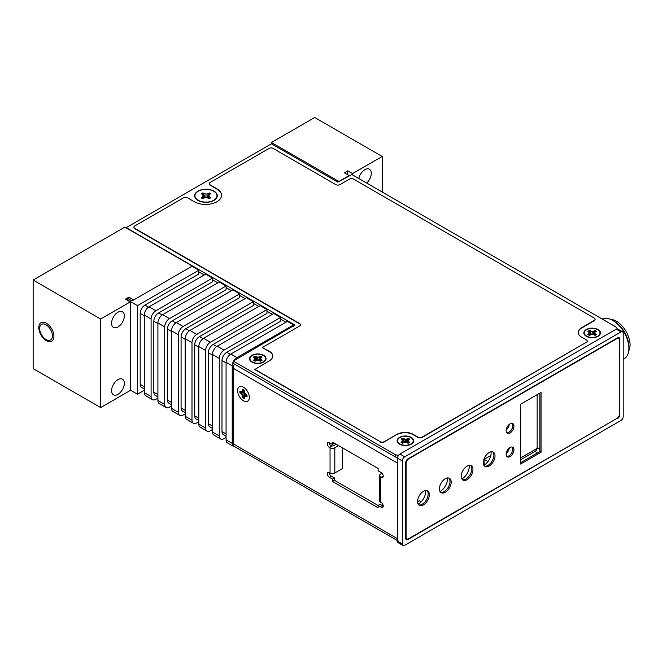 <?xml version="1.0" encoding="UTF-8"?>
<svg xmlns="http://www.w3.org/2000/svg" width="663" height="663" viewBox="0 0 663 663"><rect width="100%" height="100%" fill="white"/><g stroke="black" fill="none" stroke-linecap="round" stroke-linejoin="round"><path stroke-width="0.99" d="M616.897 328.906A3.373 1.948 0 0 0 617.013 328.4A3.373 1.948 0 0 0 616.026 327.025L351.854 174.51L337.881 182.184L271.416 143.805L126.202 227.641L294.936 325.052L233.235 361.07L395.148 454.545A3.373 1.948 0 0 0 398.853 454.959M411.234 437.389A8.287 4.79 0 0 0 399.88 437.182A8.287 4.79 0 0 0 398.836 443.713A8.287 4.79 0 0 0 399.507 444.16A8.287 4.79 0 0 0 411.914 443.713A8.287 4.79 0 0 0 411.234 437.389M213.975 191.135A11.329 6.539 0 0 0 198.469 190.861A11.329 6.539 0 0 0 197.035 199.778A11.329 6.539 0 0 0 197.955 200.383A11.329 6.539 0 0 0 214.903 199.778A11.329 6.539 0 0 0 213.975 191.135M598.026 329.544A8.287 4.79 0 0 0 586.672 329.337A8.287 4.79 0 0 0 585.628 335.868A8.287 4.79 0 0 0 586.307 336.315A8.287 4.79 0 0 0 598.706 335.868A8.287 4.79 0 0 0 598.026 329.544M263.642 355.327A8.287 4.79 0 0 0 252.288 355.119A8.287 4.79 0 0 0 251.236 361.65A8.287 4.79 0 0 0 251.915 362.089A8.287 4.79 0 0 0 264.322 361.65A8.287 4.79 0 0 0 263.642 355.327M286.002 322.21L280.615 319.094M272.369 314.337L266.982 311.22M258.736 306.463L253.349 303.356M245.103 298.59L239.716 295.483M231.462 290.717L226.075 287.609M217.829 282.844L212.442 279.736M204.196 274.971L198.809 271.863M233.235 361.07L233.235 363.374L395.148 456.857A3.373 1.948 180 0 0 397.618 457.42M197.781 200.035A8.876 5.122 0 0 0 198.154 200.499M213.776 200.499A8.876 5.122 0 0 0 214.157 200.035M397.535 540.66L234.437 446.497A5.785 3.34 -60 0 1 233.235 443.854L233.235 368.28L397.535 463.139L397.535 538.704A5.785 3.34 120 0 0 398.728 541.356M329.312 442.644A2.892 1.666 -120 0 0 329.992 444.848L331.881 445.942L329.362 447.392L330.041 447.782A3.373 1.948 0 0 0 334.815 447.782L338.561 445.619M334.425 443.232L332.428 444.442L329.362 442.669A2.892 1.666 -120 0 0 327.912 442.528A2.892 1.666 -120 0 0 327.472 444.84A2.892 1.666 -120 0 0 329.362 447.392M342.655 447.981L342.655 468.451L334.815 472.976A3.373 1.948 180 0 1 330.041 472.976L329.362 472.578A2.892 1.666 -120 0 0 327.912 472.437A2.892 1.666 -120 0 0 327.472 474.758A2.892 1.666 -120 0 0 329.362 477.302L332.428 479.076L332.428 481.437L378.101 507.808L378.101 505.446L380.098 504.294L383.173 506.068A2.892 1.666 -120 0 0 383.214 506.093M329.312 472.553A2.892 1.666 -120 0 0 331.359 476.15L334.425 477.924L334.425 480.285L378.101 505.504M336.174 444.243L334.086 445.453A2.892 1.666 180 0 1 331.881 445.942M382.012 473.274L380.487 474.153A3.373 1.948 0 0 0 379.501 475.537A3.373 1.948 0 0 0 380.487 476.912L381.175 477.302A2.892 1.666 -120 0 0 382.617 477.451A2.892 1.666 -120 0 0 383.065 475.131A2.892 1.666 -120 0 0 381.175 472.578L378.101 470.813L378.101 468.451L332.428 442.08L332.428 444.442M378.101 505.446L381.175 507.22A2.892 1.666 -120 0 0 382.617 507.361A2.892 1.666 -120 0 0 383.065 505.04A2.892 1.666 -120 0 0 381.175 502.496L380.487 502.098A3.373 1.948 180 0 1 379.501 500.722L379.501 475.537M237.603 390.64A8.287 4.79 -120 0 0 243.097 400.568A8.287 4.79 -120 0 0 249.28 398.214A8.287 4.79 -120 0 0 249.329 397.402A8.287 4.79 -120 0 0 242.741 386.885A8.287 4.79 -120 0 0 237.603 390.64A8.287 4.79 -120 0 0 243.097 400.543A8.287 4.79 -120 0 0 249.28 398.19A8.287 4.79 -120 0 0 249.329 397.386A8.287 4.79 60 0 0 242.741 386.861A8.287 4.79 60 0 0 237.603 390.615M334.425 477.924L332.428 479.076M332.428 481.437L334.425 480.285M233.235 368.28A5.785 3.34 -60 0 1 234.511 364.111M623.187 333.191A3.083 1.782 120 0 0 622.549 331.773A3.083 1.782 120 0 0 621.007 331.931L404.695 456.815A3.373 1.948 120 0 0 402.308 460.951L402.308 543.958A3.373 1.948 120 0 0 403.005 545.5A3.373 1.948 120 0 0 404.695 545.334L621.007 420.45A3.083 1.782 120 0 0 623.187 416.671L623.187 333.191M617.593 418.477A3.083 1.782 -60 0 0 619.772 414.698L619.772 339.091A3.083 1.782 -60 0 0 619.134 337.682A3.083 1.782 -60 0 0 617.593 337.832L407.894 458.904A3.083 1.782 -60 0 0 405.715 462.675L405.715 538.29A3.083 1.782 -60 0 0 406.353 539.699A3.083 1.782 -60 0 0 407.894 539.549L617.203 418.254M405.889 539.168A3.083 1.782 120 0 0 406.734 538.878L406.817 538.837M618.62 338.395A3.083 1.782 120 0 0 618.446 337.542M425.489 490.562A9.788 5.652 -60 0 1 418.668 503.814A9.788 5.652 -60 0 1 418.187 504.071M403.005 545.5L398.231 542.748A3.373 1.948 -60 0 1 397.535 541.199L397.535 458.191A3.373 1.948 -60 0 1 399.922 454.056L616.234 329.171A3.083 1.782 -60 0 1 617.775 329.022L622.549 331.773M447.31 477.965A9.788 5.652 -60 0 1 440.481 491.217A9.788 5.652 -60 0 1 440 491.474M491.01 451.801A9.788 5.652 -60 0 1 484.181 465.02A9.788 5.652 -60 0 1 483.841 465.211M509.283 424.419A6.025 3.481 -60 0 1 506.176 429.989M509.283 448.039A6.025 3.481 -60 0 1 506.176 453.6M469.122 465.368A9.788 5.652 -60 0 1 462.293 478.62A9.788 5.652 -60 0 1 461.821 478.877M537.154 394.667L537.154 447.724A3.083 1.782 -60 0 1 534.966 451.503L520.621 459.79M484.114 465.061L484.114 459.335L490.819 455.464M487.951 461.547L484.114 459.335M536.69 449.539L535.886 449.083M417.615 501.667L419.347 500.664L421.237 501.75M484.454 459.136L484.454 457.967M537.08 448.395L520.621 457.901M624.181 358.766L623.187 359.346L624.181 358.766A22.749 13.136 60 0 0 628.889 348.357A22.749 13.136 60 0 0 612.803 320.486A22.749 13.136 60 0 0 602.128 319.002M612.803 320.486L614.162 321.273A20.826 12.025 60 0 1 628.889 346.782L628.889 348.357M610.573 319.384A19.285 11.13 60 0 1 626.054 331.409A19.285 11.13 60 0 1 628.739 350.835M426.997 490.637A8.287 4.79 -60 0 1 428.174 494.026A8.287 4.79 -60 0 1 424.933 501.957A8.287 4.79 -60 0 1 418.792 504.858M448.81 478.04A8.287 4.79 -60 0 1 449.995 481.437A8.287 4.79 -60 0 1 446.746 489.369A8.287 4.79 -60 0 1 440.605 492.261M512.184 447.003A5.544 3.199 -60 0 1 512.814 449.1A5.544 3.199 -60 0 1 510.767 454.263A5.544 3.199 -60 0 1 506.764 456.393M512.184 423.384A5.544 3.199 -60 0 1 512.814 425.489A5.544 3.199 -60 0 1 510.767 430.643A5.544 3.199 -60 0 1 506.764 432.773M520.621 462.699L539.914 451.561L539.914 393.076M470.631 465.451A8.287 4.79 -60 0 1 471.807 468.84A8.287 4.79 -60 0 1 468.559 476.772A8.287 4.79 -60 0 1 462.418 479.672M492.684 451.851A8.287 4.79 -60 0 1 493.86 455.241A8.287 4.79 -60 0 1 490.62 463.172A8.287 4.79 -60 0 1 484.471 466.072M417.607 501.468A8.287 4.79 -60 0 1 421.229 493.123A8.287 4.79 -60 0 1 427.618 490.902A8.287 4.79 -60 0 1 429.334 494.697A8.287 4.79 -60 0 1 425.721 503.043A8.287 4.79 -60 0 1 419.331 505.264A8.287 4.79 -60 0 1 417.607 501.468M619.433 340.078A3.564 2.064 120 0 0 618.695 338.445A3.564 2.064 120 0 0 616.913 338.619L408.648 458.862A3.564 2.064 120 0 0 406.121 463.23L406.121 537.229A3.564 2.064 120 0 0 406.858 538.862A3.564 2.064 120 0 0 408.648 538.679L616.913 418.444A3.564 2.064 120 0 0 619.433 414.068L619.433 340.078M439.428 488.871A8.287 4.79 -60 0 1 443.041 480.526A8.287 4.79 -60 0 1 449.431 478.305A8.287 4.79 -60 0 1 451.155 482.1A8.287 4.79 -60 0 1 447.533 490.446A8.287 4.79 -60 0 1 441.144 492.667A8.287 4.79 -60 0 1 439.428 488.871M506.134 454.296A5.544 3.199 -60 0 1 508.554 448.718A5.544 3.199 -60 0 1 512.822 447.235A5.544 3.199 -60 0 1 513.974 449.771A5.544 3.199 -60 0 1 511.554 455.348A5.544 3.199 -60 0 1 507.278 456.832A5.544 3.199 -60 0 1 506.134 454.296M506.134 430.677A5.544 3.199 -60 0 1 508.554 425.099A5.544 3.199 -60 0 1 512.822 423.616A5.544 3.199 -60 0 1 513.974 426.152A5.544 3.199 -60 0 1 511.554 431.729A5.544 3.199 -60 0 1 507.278 433.221A5.544 3.199 -60 0 1 506.134 430.677M541.074 452.232L541.074 392.405L520.621 404.215L520.621 464.034L541.074 452.232L539.914 451.561M461.241 476.274A8.287 4.79 -60 0 1 464.862 467.937A8.287 4.79 -60 0 1 471.252 465.716A8.287 4.79 -60 0 1 472.968 469.512A8.287 4.79 -60 0 1 469.346 477.849A8.287 4.79 -60 0 1 462.956 480.07A8.287 4.79 -60 0 1 461.241 476.274M483.294 462.683A8.287 4.79 -60 0 1 486.915 454.337A8.287 4.79 -60 0 1 493.305 452.116A8.287 4.79 -60 0 1 495.021 455.912A8.287 4.79 -60 0 1 491.399 464.257A8.287 4.79 -60 0 1 485.009 466.479A8.287 4.79 -60 0 1 483.294 462.683M585.91 330.224A8.047 4.649 0 0 0 585.819 330.298A8.047 4.649 0 0 0 585.719 335.942M597.686 329.743A7.807 4.508 0 0 0 586.009 330.157A7.807 4.508 0 0 0 586.647 336.116A7.807 4.508 0 0 0 597.338 336.307A7.807 4.508 0 0 0 598.324 330.157A7.807 4.508 0 0 0 597.686 329.743M598.606 335.942A8.047 4.649 0 0 0 598.515 330.298A8.047 4.649 0 0 0 598.416 330.224M593.733 331.185L594.993 330.447L596.451 331.293L594.984 332.08L593.766 334.633L590.6 334.674L589.332 335.403L587.874 334.558L589.564 332.925L587.874 331.293L589.332 330.447L592.167 331.425L594.968 330.837L593.493 334.591M594.993 330.68L596.186 331.367L595.159 332.014M590.6 331.185L592.167 331.682L592.167 334.384L593.808 334.641L595.192 332.022L594.537 333.058L596.07 334.707M594.769 332.925L594.984 334.028M595.192 333.829L596.451 334.558L594.968 335.362L593.849 334.682L590.592 334.666M593.733 334.674L594.993 335.403L596.186 334.633M590.6 334.674L589.366 335.362L588.147 334.633M592.167 334.384L589.332 335.403L588.122 334.616M588.263 334.707L589.366 334.069L589.987 334.948M589.341 334.028L589.797 333.058L589.341 332.08L590.567 334.633L589.564 332.925M589.167 332.014L588.147 331.367L589.332 330.68L590.484 331.483L591.272 334.525M592.167 331.425L593.849 331.425M593.849 331.483L593.062 334.525M594.968 334.069L594.346 334.948M589.366 330.837L590.841 334.591M399.118 438.069A8.047 4.649 0 0 0 399.027 438.144A8.047 4.649 0 0 0 398.927 443.787M410.894 437.58A7.807 4.508 0 0 0 399.217 438.003A7.807 4.508 0 0 0 399.847 443.961A7.807 4.508 0 0 0 410.546 444.152A7.807 4.508 0 0 0 411.532 438.003A7.807 4.508 0 0 0 410.894 437.58M411.814 443.787A8.047 4.649 0 0 0 411.723 438.144A8.047 4.649 0 0 0 411.624 438.069M406.941 439.022L408.201 438.293L409.659 439.138L407.977 440.771L409.659 442.403L408.201 443.249L405.375 442.271L402.54 443.249L401.082 442.403L402.772 440.771L401.082 439.138L402.54 438.293L405.375 439.271L408.176 438.682L406.701 442.436M408.201 438.525L409.394 439.213L408.367 439.859M409.394 439.213L408.242 439.876M407.977 440.771L406.974 442.478M403.808 439.022L405.375 439.528L405.375 442.229L407.016 442.478L407.745 440.895L409.27 442.544M407.024 442.486L408.201 443.249L409.659 442.403L408.176 443.207L405.375 442.271L402.574 443.207L401.355 442.478M405.375 442.229L402.54 443.249L401.322 442.461M401.471 442.544L402.574 441.914L403.195 442.785M402.549 441.873L403.005 440.895L402.549 439.925L403.775 442.478L402.772 440.771M402.35 439.867L401.355 439.213L402.54 438.525L403.692 439.329L404.48 442.362M405.375 439.271L407.057 439.271M407.057 439.329L406.262 442.362M408.176 441.914L407.546 442.785M402.574 438.682L404.049 442.436M126.55 299.336L137.456 305.635L198.809 270.214L191.997 266.277L132.003 300.911L127.909 298.549L126.55 299.734M219.262 358.376L212.442 354.44A6.746 3.895 -60 0 1 217.215 346.177L273.802 313.508L280.615 317.444L224.036 350.114A6.746 3.895 120 0 0 219.262 358.376L219.262 435.914A6.746 3.895 120 0 0 220.663 439.005A6.746 3.895 120 0 0 224.036 438.674L226.075 437.489M205.629 350.503L198.809 346.567A6.746 3.895 -60 0 1 203.582 338.304L260.161 305.635L266.982 309.571L210.403 342.241A6.746 3.895 120 0 0 205.629 350.503L205.629 428.041A6.746 3.895 120 0 0 207.022 431.132A6.746 3.895 120 0 0 210.403 430.801L212.442 429.616M191.997 342.63L185.176 338.694A6.746 3.895 -60 0 1 189.95 330.431L246.528 297.762L253.349 301.698L196.762 334.367A6.746 3.895 120 0 0 191.997 342.63L191.997 420.168A6.746 3.895 120 0 0 193.389 423.259A6.746 3.895 120 0 0 196.762 422.928L198.809 421.743M178.355 334.765L171.543 330.829A6.746 3.895 -60 0 1 176.317 322.558L232.895 289.888L239.716 293.825L183.129 326.494A6.746 3.895 120 0 0 178.355 334.765L178.355 412.303A6.746 3.895 120 0 0 179.756 415.386A6.746 3.895 120 0 0 183.129 415.055L185.176 413.878M164.722 326.892L157.91 322.956A6.746 3.895 -60 0 1 162.675 314.685L219.262 282.024L226.075 285.952L169.496 318.621A6.746 3.895 120 0 0 164.722 326.892L164.722 404.43A6.746 3.895 120 0 0 166.123 407.521A6.746 3.895 120 0 0 169.496 407.181L171.543 406.005M151.089 319.019L144.269 315.082A6.746 3.895 -60 0 1 149.042 306.82L205.629 274.151L212.442 278.087L155.863 310.756A6.746 3.895 120 0 0 151.089 319.019L151.089 396.557A6.746 3.895 120 0 0 152.49 399.648A6.746 3.895 120 0 0 155.863 399.308L157.91 398.131M137.456 305.635L137.456 394.195L130.296 390.059M137.456 394.195L144.269 390.258M233.89 360.689A6.746 3.895 120 0 1 236.989 357.589L293.568 324.92L287.435 321.381L230.848 354.05A6.746 3.895 -60 0 0 226.075 362.313L226.075 439.851A6.746 3.895 -60 0 0 227.475 442.942L233.608 446.481A6.746 3.895 120 0 0 234.951 446.796M280.615 317.444L280.615 321.224L226.763 352.318A6.746 3.895 120 0 0 221.989 360.581L221.989 431.588A6.746 3.895 120 0 0 223.39 434.679L226.075 436.229M220.663 439.005L213.842 435.069A6.746 3.895 -60 0 1 212.442 431.978L212.442 354.44M233.235 361.857A6.746 3.895 120 0 0 232.216 365.852L232.216 443.398A6.746 3.895 120 0 0 233.608 446.481M198.809 346.567L198.809 424.105A6.746 3.895 -60 0 0 200.209 427.196L207.022 431.132M185.176 338.694L185.176 416.24A6.746 3.895 -60 0 0 186.576 419.323L193.389 423.259M171.543 330.829L171.543 408.367A6.746 3.895 -60 0 0 172.935 411.45L179.756 415.386M157.91 322.956L157.91 400.493A6.746 3.895 -60 0 0 159.302 403.585L166.123 407.521M144.269 315.082L144.269 392.62A6.746 3.895 -60 0 0 145.669 395.712L152.49 399.648M198.809 270.214L198.809 273.993L144.957 305.088A6.746 3.895 120 0 0 140.183 313.35L140.183 384.358A6.746 3.895 120 0 0 141.575 387.441L144.269 388.999M212.442 278.087L212.442 281.866L158.59 312.953A6.746 3.895 120 0 0 153.816 321.224L153.816 392.231A6.746 3.895 120 0 0 155.217 395.314L157.91 396.872M226.075 285.952L226.075 289.731L172.223 320.826A6.746 3.895 120 0 0 167.449 329.097L167.449 400.096A6.746 3.895 120 0 0 168.85 403.187L171.543 404.745M239.716 293.825L239.716 297.604L185.855 328.699A6.746 3.895 120 0 0 181.082 336.961L181.082 407.969A6.746 3.895 120 0 0 182.482 411.06L185.176 412.618M253.349 301.698L253.349 305.477L199.488 336.572A6.746 3.895 120 0 0 194.723 344.835L194.723 415.842A6.746 3.895 120 0 0 196.115 418.933L198.809 420.483M266.982 309.571L266.982 313.35L213.13 344.445A6.746 3.895 120 0 0 208.356 352.708L208.356 423.715A6.746 3.895 120 0 0 209.748 426.806L212.442 428.356M293.568 324.92L293.568 326.237M251.526 356.006A8.047 4.649 0 0 0 251.426 356.081A8.047 4.649 0 0 0 251.335 361.716M263.302 355.517A7.807 4.508 0 0 0 251.617 355.94A7.807 4.508 0 0 0 252.255 361.899A7.807 4.508 0 0 0 262.954 362.089A7.807 4.508 0 0 0 263.94 355.94A7.807 4.508 0 0 0 263.302 355.517M264.222 361.716A8.047 4.649 0 0 0 264.131 356.081A8.047 4.649 0 0 0 264.031 356.006M259.349 356.959L260.609 356.23L262.067 357.075L260.385 358.708L262.067 360.341L260.609 361.186L257.783 360.208L254.948 361.186L253.49 360.341L255.172 358.708L253.49 357.075L254.948 356.23L257.783 357.208L260.576 356.611L259.1 360.365M260.609 356.462L261.802 357.15L260.774 357.796M260.385 358.708L259.382 360.415L256.142 360.415L254.948 361.103L257.783 360.208L260.576 361.144L259.432 360.423M259.39 360.415L260.153 358.832L261.678 360.481M253.879 360.481L254.982 359.852L255.603 360.722M254.957 359.81L255.404 358.832L254.957 357.863L256.175 360.415L255.172 358.708M254.783 357.796L253.755 357.15L254.948 356.462L256.1 357.266L256.888 360.299M256.1 357.208L259.465 357.208M257.783 357.208L257.783 360.166M259.457 357.266L258.669 360.299M260.576 359.852L259.954 360.722M254.982 356.611L256.457 360.365M241.166 393.515L239.907 392.786L239.907 391.104L242.161 391.742L242.733 389.463L244.191 390.308L244.755 393.25L247.026 395.214L247.026 396.897L244.763 396.25L244.191 398.529L242.733 397.684L242.161 394.75L240.255 392.62L244.241 392.024M240.105 392.67L240.105 391.294L241.175 391.858M240.105 391.294L241.249 391.957M242.161 391.742L244.141 391.758L242.385 391.883L243.048 389.728M242.931 389.662L244.175 390.358L244.755 393.25L246.968 395.206L247.026 396.897L247.026 395.214L244.722 393.267L242.385 394.618L241.324 393.292M242.907 389.645L244.191 390.308L244.722 393.267M246.951 396.491L245.849 395.852L246.296 394.875M245.824 395.894L244.755 395.985L244.141 396.864L245.741 394.535M244.763 396.25L245.749 394.543M244.191 397.071L244.125 398.256L242.931 397.568L243.048 396.176L245.293 393.971M243.006 396.209L242.161 394.75M241.373 393.267L244.398 392.43M243.048 391.004L244.125 391.104M243.048 397.469L245.567 394.311M272.775 356.205A11.569 6.68 0 0 0 269.393 351.639L262.573 347.71L269.393 351.324A11.569 6.68 0 0 1 272.775 356.048A11.569 6.68 0 0 1 269.393 360.771L254.733 369.548L380.172 441.657A2.892 1.666 0 0 0 384.258 441.657L396.872 434.373L384.258 441.972A2.892 1.666 180 0 1 380.172 441.972M396.872 434.373A11.569 6.68 0 0 1 413.231 434.373L418.005 437.132A2.892 1.666 0 0 0 422.099 437.132L422.099 437.447A2.892 1.666 180 0 1 418.005 437.447L413.231 434.688A11.569 6.68 0 0 0 396.872 434.688M422.099 437.447L586.39 342.274A2.892 1.666 0 0 0 587.244 341.097A2.892 1.666 0 0 0 586.39 339.912L581.625 337.16A11.569 6.68 0 0 1 578.235 332.436A11.569 6.68 0 0 1 581.625 327.713L581.625 328.028A11.569 6.68 0 0 0 578.235 332.594M587.227 341.254A2.892 1.666 180 0 1 587.244 341.412A2.892 1.666 180 0 1 586.39 342.589M595.067 319.409A2.892 1.666 180 0 1 595.084 319.566A2.892 1.666 180 0 1 594.23 320.743L581.625 328.028M221.558 195.428A15.904 9.183 0 0 0 216.9 189.088L210.08 185.151A2.892 1.666 180 0 1 209.235 183.974A2.892 1.666 180 0 1 209.243 183.817M300.48 324.92A3.083 1.782 0 0 0 299.593 323.817L134.746 228.644A2.892 1.666 180 0 1 133.901 227.467A2.892 1.666 180 0 1 133.918 227.31M262.573 347.395L299.593 326.022A3.083 1.782 180 0 0 300.496 324.762A3.083 1.782 180 0 0 299.593 323.503L299.593 323.817M581.625 327.713L594.23 320.428A2.892 1.666 0 0 0 595.084 319.251A2.892 1.666 0 0 0 594.23 318.066L353.586 179.134A2.892 1.666 0 0 0 349.492 179.134L340.086 184.563A3.083 1.782 180 0 1 335.718 184.563L273.139 148.429A2.892 1.666 0 0 0 269.045 148.429L210.08 182.474A2.892 1.666 0 0 0 209.235 183.659A2.892 1.666 0 0 0 210.08 184.836L216.9 188.773A15.904 9.183 0 0 1 221.558 195.27A15.904 9.183 0 0 1 211.737 203.756A15.904 9.183 0 0 1 194.4 201.759L187.579 197.831A2.892 1.666 0 0 0 183.494 197.831L134.746 225.967A2.892 1.666 0 0 0 133.901 227.152A2.892 1.666 0 0 0 134.746 228.329L299.593 323.503M422.099 437.132L586.39 342.274M254.733 369.233L380.172 441.657M338.901 181.455L271.416 142.495L314.701 117.5L382.195 156.468L352.542 173.582L347.768 170.83L344.362 172.794L349.128 175.554L338.901 181.455L338.901 181.985M128.929 297.173L125.522 299.137L130.296 301.897L100.643 319.019L33.15 280.051L124.843 227.111L192.336 266.078L133.702 299.925L128.929 297.173L128.929 299.137M347.768 174.767L347.768 170.83M352.542 173.582L352.542 174.899M382.195 156.468L382.195 192.021M366.68 183.063A9.017 5.205 120 0 0 371.255 173.366A9.017 5.205 120 0 0 369.382 169.239A9.017 5.205 120 0 0 358.766 178.496M349.128 175.554L349.128 176.085M130.296 301.897L130.296 390.457L100.643 407.579L33.15 368.611L33.15 280.051M100.643 319.019L100.643 407.579M111.583 323.287A9.017 5.205 -60 0 1 115.519 314.221A9.017 5.205 -60 0 1 122.464 311.801A9.017 5.205 -60 0 1 124.329 315.928A9.017 5.205 -60 0 1 120.393 325.003A9.017 5.205 -60 0 1 113.448 327.414A9.017 5.205 -60 0 1 111.583 323.287M111.583 390.673A9.017 5.205 -60 0 1 115.519 381.598A9.017 5.205 -60 0 1 122.464 379.186A9.017 5.205 -60 0 1 124.329 383.313A9.017 5.205 -60 0 1 120.393 392.38A9.017 5.205 -60 0 1 113.448 394.8A9.017 5.205 -60 0 1 111.583 390.673M53.935 336.332A10.691 6.174 -120 0 0 46.377 323.237A10.691 6.174 -120 0 0 38.81 327.605A10.691 6.174 -120 0 0 46.377 340.699A10.691 6.174 -120 0 0 53.935 336.332M271.416 142.495L271.416 143.805M52.41 335.843A9.017 5.205 -120 0 0 48.474 326.776A9.017 5.205 -120 0 0 41.529 324.356A9.017 5.205 -120 0 0 39.664 328.483A9.017 5.205 -120 0 0 43.592 337.558A9.017 5.205 -120 0 0 50.545 339.97A9.017 5.205 -120 0 0 52.41 335.843M198.179 200.259A11.014 6.357 180 0 1 197.284 199.671A11.014 6.357 180 0 1 198.676 190.994A11.014 6.357 180 0 1 213.759 191.267A11.014 6.357 0 0 1 214.655 199.671A11.014 6.357 0 0 1 198.179 200.259M208.182 193.737L209.475 192.983L210.776 193.737L209.475 194.483L208.886 195.759L209.475 197.044L210.776 197.789L209.475 198.535L205.969 197.441L202.455 198.535L201.162 197.789L202.455 197.044L203.052 195.759L202.455 194.483L201.162 193.737L202.455 192.983L205.969 194.077L208.182 193.737L207.254 197.64M209.475 192.983L207.801 197.731M208.886 195.759L208.124 197.781M209.475 197.044L208.878 198.187M202.455 197.044L203.06 198.187M203.052 195.759L203.814 197.781M202.455 192.983L204.138 197.731M203.748 193.737L204.685 197.64M205.969 194.077L205.969 197.441M395.148 454.545L395.148 456.857M329.362 477.302L331.359 476.15M383.214 476.125L381.175 477.302M397.535 538.704L233.235 443.854M380.487 476.912L380.487 502.098M330.041 472.976L330.041 447.782M334.815 472.976L334.815 447.782M381.175 507.22L383.173 506.068M407.894 539.549L406.734 538.878M616.234 329.171L621.007 331.931M399.922 454.056L404.695 456.815M397.535 458.191L402.308 460.951M397.535 541.199L402.308 543.958M537.494 452.962L534.966 451.503M539.914 449.315L537.154 447.724M619.772 339.091L618.886 338.578M221.989 431.588L226.075 433.95M219.262 435.914L212.442 431.978M232.216 365.852L226.075 362.313M232.216 443.398L226.075 439.851M205.629 428.041L198.809 424.105M191.997 420.168L185.176 416.24M178.355 412.303L171.543 408.367M164.722 404.43L157.91 400.493M151.089 396.557L144.269 392.62M236.989 357.589L230.848 354.05M224.036 350.114L217.215 346.177M210.403 342.241L203.582 338.304M196.762 334.367L189.95 330.431M183.129 326.494L176.317 322.558M169.496 318.621L162.675 314.685M155.863 310.756L149.042 306.82M226.763 352.318L230.334 354.382M213.13 344.445L216.702 346.509M199.488 336.572L203.06 338.636M185.855 328.699L189.427 330.762M172.223 320.826L175.794 322.889M158.59 312.953L162.162 315.016M144.957 305.088L148.529 307.151M221.989 360.581L226.075 362.943M208.356 423.715L212.442 426.077M194.723 415.842L198.809 418.204M181.082 407.969L185.176 410.331M167.449 400.096L171.543 402.458M153.816 392.231L157.91 394.584M140.183 384.358L144.269 386.72M140.183 313.35L144.269 315.712M153.816 321.224L157.91 323.585M167.449 329.097L171.543 331.459M181.082 336.961L185.176 339.323M194.723 344.835L198.809 347.197M208.356 352.708L212.442 355.07M617.013 328.889L617.013 328.4M618.695 338.445L617.618 337.815M406.858 538.862L405.715 538.199M596.211 331.351L595.034 332.03M596.211 334.616L594.993 335.321L593.824 334.641M589.291 332.03L588.122 331.351M402.499 439.876L401.322 439.196M261.827 357.133L260.65 357.813M254.907 357.813L253.73 357.133M244.125 396.93L244.125 398.289M198.908 200.872L197.284 199.671M213.03 200.872L214.655 199.671"/></g></svg>
